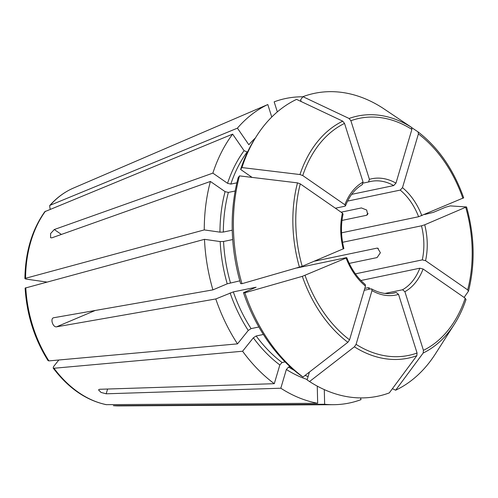 <?xml version="1.0" encoding="UTF-8"?>
<svg xmlns="http://www.w3.org/2000/svg" width="498" height="498" viewBox="0 0 498 498"><rect width="100%" height="100%" fill="white"/><g stroke="black" fill="none" stroke-linecap="round" stroke-linejoin="round"><path stroke-width="0.75" d="M277.336 111.882L274.168 101.847A155.55 111.135 -101.8 0 1 302.84 96.799M302.927 96.68L349.086 118.474A123.666 88.358 -101.8 0 1 411.529 127.364L382.694 108.029A154.722 110.544 -101.8 0 0 302.927 96.68L300.605 99.818L301.147 101.53M349.086 118.474L350.885 120.721L369.416 179.367L368.495 181.988L363.191 183.096M411.529 127.364L411.883 129.405L395.966 183.146L393.706 185.573L351.656 194.357M393.706 185.573A56.984 40.712 78.2 0 0 370.693 181.44L368.495 181.988M360.49 397.908L361.038 399.633A155.55 111.135 -101.8 0 1 333.461 404.687A155.55 111.135 -101.8 0 1 324.64 404.264L324.298 389.604M113.37 405.683L324.64 404.264M411.84 127.718L418.09 131.914C438.439 147.607 453.634 169.594 463.694 197.874M418.052 131.883L418.407 133.925L402.49 187.665L400.23 190.099L347.573 201.099M463.588 197.837L418.619 216.73L341.553 232.821M106.217 404.662L317.668 403.274A155.55 111.135 -101.8 0 1 280.81 388.216L106.18 393.8L100.988 392.412L98.517 389.884L99.656 389.28L274.286 383.69A155.55 111.135 -101.8 0 1 242.588 351.233L253.339 337.818L256.171 335.982L263.38 334.475M58.839 359.998L53.641 366.484L53.18 368.01L53.983 368.259L242.588 351.233M285.086 361.903L282.092 362.525L279.839 364.953L274.286 383.69M466.564 206.963L450.254 205.892L445.405 207.274L433.385 212.36L424.663 214.52M464.124 297.443L468.494 291.131C475.266 264.089 474.625 236.04 466.564 206.969M466.458 206.925L424.719 224.797L421.489 225.812L342.568 242.296M468.413 291.311L467.672 289.873L425.553 260.678L422.279 259.881L355.404 273.85M48.076 360.614L48.897 360.894L237.502 343.869A155.55 111.135 -101.8 0 1 215.783 298.956L56.542 326.831C52.85 327.497 49.981 318.415 53.672 317.749L53.305 317.867M239.824 280.847L227.225 283.816L212.914 289.873L53.672 317.749M212.914 289.873A155.55 111.135 -101.8 0 1 204.479 239.333L220.172 241.567L223.558 241.474L232.703 239.563M25.149 288.081L204.479 239.333M423.182 353.02A123.666 88.358 -101.8 0 0 454.369 324.217C459.112 316.784 462.997 308.542 466.022 299.497L465.947 299.634A123.666 88.358 -101.8 0 1 454.369 324.217L435.464 353.792A154.722 110.544 -101.8 0 1 395.655 390.208L423.182 353.02L423.431 350.343L404.899 291.697L402.54 289.761L385.035 293.422M392.424 388.677L395.655 390.208M465.947 299.634L465.207 298.196L423.088 269.001L419.808 268.21L360.944 280.505M236.886 182.828L230.823 184.098L227.555 183.308L212.864 173.13A155.55 111.135 -101.8 0 1 232.634 134.118L244.082 150.695L247.531 152.083M46.712 282.03L26.033 279.085L24.931 278.65L25.56 278.276L204.261 229.914A155.55 111.135 -101.8 0 1 210.399 181.453L51.823 237.851L50.584 237.702L50.591 233.562L54.288 229.528L212.864 173.13M24.9 278.625C25.323 252.15 31.959 229.839 44.808 211.681L232.634 134.118M309.538 381.543L354.383 346.82L356.076 344.355L371.994 290.608A59.38 42.423 78.2 0 0 398.543 294.386L417.069 353.032L416.826 355.709L389.299 392.891A154.722 110.544 -101.8 0 1 309.538 381.543L307.104 379.912L309.432 372.05M290.116 366.74L288.622 367.051L286.362 369.472L280.81 388.216M317.668 403.274L317.27 386.124M398.543 294.386L396.184 292.451L391.808 293.366M371.994 290.608L371.645 288.965L370.973 288.865L364.231 290.272M271.759 117.03L267.812 104.536L73.443 188.076A112.43 80.327 -101.8 0 0 50.198 205.238L237.415 128.16A155.55 111.135 -101.8 0 1 267.812 104.536M237.415 128.16L248.857 144.737A134.012 95.747 -101.8 0 1 255.318 138.046M50.46 209.129L49.974 208.419L49.682 205.618L50.198 205.238M243.478 292.681L244.848 292.768A154.722 110.544 -101.8 0 0 303.014 377.017L300.58 375.386A152.102 108.67 -101.8 0 1 243.478 292.681L256.109 287.228L233.325 291.89L215.783 298.956M258.873 326.993L251.085 328.618A131.615 94.035 -101.8 0 1 233.325 291.89M237.502 343.869L248.253 330.454L251.085 328.618M303.014 377.017L347.859 342.3L349.552 339.829L365.47 286.089L365.221 284.52M244.848 292.768L302.323 276.346L346.11 258.045L346.72 257.671L346.066 257.709L297.013 267.955M239.476 175.887A154.722 110.544 -101.8 0 0 241.978 283.686L240.609 283.599A152.102 108.67 -101.8 0 1 238.15 177.774L239.476 175.887L297.493 182.872L300.288 183.887L342.406 213.082L343.035 214.065M232.242 230.194L223.341 232.056A131.615 94.035 -101.8 0 1 228.358 192.421L225.084 191.63L210.399 181.453M235.193 190.995L228.358 192.421M204.261 229.914L219.954 232.149L223.341 232.056M241.978 283.686L302.199 266.318L343.85 248.589M252.094 177.406L240.621 169.451A152.102 108.67 -101.8 0 1 255.169 138.276L256.769 135.78A154.722 110.544 -101.8 0 1 296.571 99.37L342.73 121.163L344.529 123.411L363.054 182.056L362.139 184.677M240.621 169.451L241.941 167.565A154.722 110.544 -101.8 0 1 256.769 135.78M241.941 167.565L299.964 174.549L302.753 175.557L344.871 204.753L345.488 205.799L344.871 206.228L335.384 208.214M378.256 248.346L376.874 248.153L377.665 248.147L380.391 252.741L377.092 257.572L349.229 263.392M376.874 248.153L314.194 261.245M341.105 212.179L361.411 207.934L366.677 210.031L367.661 214.545L366.497 215.298L341.995 220.421M369.242 289.226L368.178 287.676L369.697 288.056M368.178 287.676L364.791 288.386M350.885 120.721A121.076 86.503 -101.8 0 1 411.883 129.405M395.966 183.146A59.38 42.423 78.2 0 0 369.416 179.367M370.693 181.44A56.984 40.712 78.2 0 0 368.645 181.944M333.461 404.687L118.935 405.901A112.43 80.327 -101.8 0 1 113.525 405.689M418.407 133.925A121.076 86.503 -101.8 0 1 462.891 198.353M421.85 215.709A59.38 42.423 78.2 0 0 402.49 187.665M418.619 216.73A56.984 40.712 78.2 0 0 400.23 190.099M106.553 404.693A112.43 80.327 -101.8 0 1 53.983 368.259M282.092 362.525A131.615 94.035 -101.8 0 1 256.171 335.982M279.839 364.953A134.012 95.747 -101.8 0 1 253.339 337.818M465.761 207.436A121.076 86.503 -101.8 0 1 467.672 289.873M425.553 260.678A59.38 42.423 78.2 0 0 424.719 224.797M422.279 259.881A56.984 40.712 78.2 0 0 421.489 225.812M48.897 360.894A112.43 80.327 -101.8 0 1 25.778 287.701M230.456 282.802A131.615 94.035 -101.8 0 1 223.558 241.474M227.225 283.816A134.012 95.747 -101.8 0 1 220.172 241.567M465.207 298.196A121.076 86.503 -101.8 0 1 423.431 350.343M404.899 291.697A59.38 42.423 78.2 0 0 423.088 269.001M402.54 289.761A56.984 40.712 78.2 0 0 419.808 268.21M230.823 184.098A131.615 94.035 -101.8 0 1 246.996 152.195M227.555 183.308A134.012 95.747 -101.8 0 1 244.082 150.695M25.56 278.276A112.43 80.327 -101.8 0 1 45.424 211.202M308.106 376.525A131.615 94.035 -101.8 0 1 305.075 375.424M294.293 370.406A131.615 94.035 -101.8 0 1 288.622 367.051M307.229 379.488A134.012 95.747 -101.8 0 1 286.362 369.472M416.826 355.709A123.666 88.358 -101.8 0 1 354.383 346.82M417.069 353.032A121.076 86.503 -101.8 0 1 356.076 344.355M371.639 288.927C379.227 293.154 386.678 294.511 393.993 292.998A56.984 40.712 78.2 0 0 396.184 292.451M248.253 330.454A134.012 95.747 -101.8 0 1 230.095 292.905M347.859 342.3A123.666 88.358 -101.8 0 1 302.323 276.346M349.552 339.829A121.076 86.503 -101.8 0 1 305.069 275.4M346.11 258.045A59.38 42.423 78.2 0 0 365.47 286.089M219.954 232.149A134.012 95.747 -101.8 0 1 225.084 191.63M299.454 267.258A123.666 88.358 -101.8 0 1 297.493 182.872M302.199 266.318A121.076 86.503 -101.8 0 1 300.288 183.887M342.406 213.082A59.38 42.423 78.2 0 0 343.24 248.963M299.964 174.549A123.666 88.358 -101.8 0 1 342.73 121.163M302.753 175.557A121.076 86.503 -101.8 0 1 344.529 123.411M363.054 182.056A59.38 42.423 78.2 0 0 344.871 204.753M54.288 229.528L61.385 234.446M56.542 326.831L95.218 310.478M368.078 213.325L366.497 215.298M106.18 393.8L107.599 389.025M118.935 405.901L113.376 405.683M106.211 404.662C86.023 400.311 68.344 388.11 53.168 368.047M48.038 360.614C34.424 338.945 26.786 314.78 25.118 288.105M49.682 205.599C56.629 197.762 64.547 191.923 73.443 188.076M365.271 284.514C357.334 277.89 351.158 268.926 346.739 257.628M343.894 248.62C340.962 236.675 340.688 225.146 343.078 214.04M362.482 184.546C355.062 188.767 349.409 195.87 345.512 205.842"/></g></svg>
